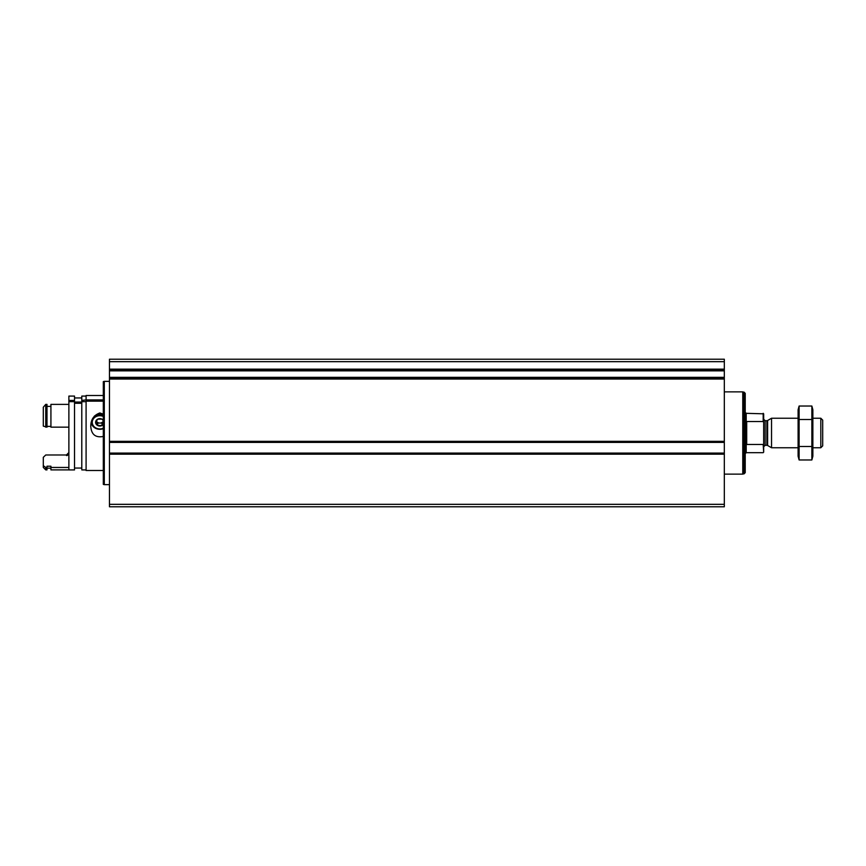 <?xml version="1.0" encoding="UTF-8"?>
<svg xmlns="http://www.w3.org/2000/svg" width="866" height="866" viewBox="0 0 866 866"><rect width="100%" height="100%" fill="white"/><g stroke="black" fill="none" stroke-linecap="round" stroke-linejoin="round"><path stroke-width="1.3" d="M109.462 377.349L109.462 453.427L724.322 453.427L109.462 453.427L109.462 506.783L724.322 506.783L724.322 359.217L109.462 359.217L109.462 369.641L724.322 369.63L109.462 369.641L109.462 377.349L724.322 377.349M109.462 442.082L724.322 442.071L109.462 442.082M724.322 378.561L109.462 378.561L724.322 378.55M109.462 484.646L104.299 484.646L104.299 381.354L109.462 381.354M104.299 484.646L103.314 484.386L103.314 381.614L104.299 381.354M763.671 422.392L763.184 421.525L746.698 421.525L746.698 444.475L763.184 444.475L763.671 452.182L763.671 413.818L746.211 413.32L745.225 412.346M763.184 421.525L763.184 413.32M820.816 418.246L820.816 447.754L822.7 445.871L822.7 420.129L820.816 418.246L812.86 418.246M798.106 447.754L771.541 447.754L771.541 418.246L798.106 418.246M744.002 392.114L744.002 473.886L745.225 472.663L745.225 393.337L744.002 392.114L742.768 392.114M724.322 474.135L742.768 474.135L742.768 391.865L724.322 391.865M799.112 406.024L798.106 409.759L798.106 456.241L799.112 459.976L799.112 406.024L811.864 406.024L811.864 459.976L799.112 459.976L798.506 457.28M812.46 408.72L811.864 406.024L812.86 409.759L812.86 456.241L811.864 459.976M799.112 419.512L811.864 419.512M799.112 446.488L811.864 446.488M103.314 401.153L86.091 401.153L86.091 470.509L103.314 470.509M103.314 395.491L86.091 395.491L86.091 399.919L103.314 399.919M103.314 436.453C95.596 437.904 91.406 434.591 90.768 426.494C90.768 419.609 93.799 415.106 99.871 412.963L103.314 414.165M86.091 396.087L81.794 396.087L81.794 400.428L86.091 399.919M86.091 401.662L81.794 401.662L81.794 469.913L86.091 469.913M81.794 401.662L81.794 400.428M74.53 402.051L81.794 402.051M74.53 403.285L81.794 403.285M74.53 401.662L74.53 469.913L68.879 469.913L68.879 401.662L74.53 401.662L74.53 396.087L68.879 396.087L68.879 400.428L74.53 400.428M68.879 401.662L68.879 400.428M68.879 452.582L66.422 454.986L45.757 454.986L43.3 457.324L43.3 467.434L45.757 469.892L46.991 469.892L46.991 466.222L50.921 466.222L50.921 467.467L68.879 467.467M43.3 407.226L45.757 404.379L43.3 407.226L43.3 426.115L46.991 427.165L46.991 404.379L45.757 404.379L45.757 427.165M43.3 465.659L45.757 467.467L45.757 469.892M45.757 467.467L46.991 467.467M46.991 426.386L50.921 426.386M46.991 406.392L50.921 406.392L46.991 406.392M50.921 467.467L50.921 469.892L68.879 469.892M68.879 404.379L50.921 404.379L50.921 427.165L68.879 427.165M103.314 423.29L101.993 425.531L97.739 425.531L95.606 422.337L97.739 419.133L101.993 419.133L103.086 420.486M103.314 424.502A4.265 3.691 0 0 1 101.993 425.531A4.265 3.691 0 0 1 97.739 425.531A4.265 3.691 0 0 1 95.606 422.337A4.265 3.691 0 0 1 97.739 419.133A4.265 3.691 0 0 1 101.993 419.133A4.265 3.691 0 0 1 103.314 420.162M103.314 428.226A7.621 6.603 0 0 1 92.24 422.337A7.621 6.603 0 0 1 103.314 416.438M94.426 416.07A8.606 7.458 0 0 1 103.314 415.009M103.314 428.67A8.606 7.458 0 0 1 91.287 422.446M103.314 421.017A3.691 3.193 0 0 1 99.871 423.073L101.993 423.073L103.314 421.103M99.871 423.073A3.691 3.193 0 0 1 96.667 421.471L97.739 423.073L99.871 423.073M96.343 420.973L96.667 421.471A3.691 3.193 0 0 1 96.375 420.919M97.739 423.073L97.739 425.531M101.993 423.073L101.993 425.531M109.462 504.326L724.322 504.326M109.462 454.174L724.322 454.174M109.462 441.346L724.322 441.346M109.462 379.037L724.322 379.037M109.462 369.154L724.322 369.154M109.462 361.674L724.322 361.674M109.462 370.843L724.322 370.843M109.462 442.407L724.322 442.407M109.462 453.102L724.322 453.102M763.184 452.68L746.211 452.68L746.211 413.32M767.622 420.508L766.886 420.703L766.886 445.297L767.622 445.492L767.622 420.508L771.541 418.246M766.886 445.297L765.143 445.297L765.143 420.703L763.671 419.231M820.816 447.754L812.86 447.754M767.622 445.492L771.541 447.754M766.886 420.703L765.143 420.703M765.143 445.297L763.671 446.769M746.211 452.68L745.225 453.654M744.002 473.886L742.768 473.886M74.53 468.051L81.794 468.051M74.53 397.949L81.794 397.949M66.422 455.386C67.083 455.971 67.905 455.159 68.879 452.918M46.991 468.17L50.921 468.17"/></g></svg>

